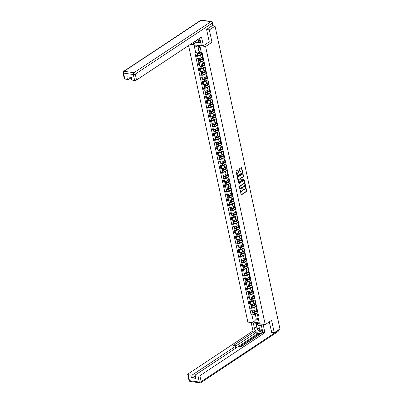 <?xml version="1.0" encoding="UTF-8"?>
<svg xmlns="http://www.w3.org/2000/svg" width="403" height="403" viewBox="0 0 403 403"><rect width="100%" height="100%" fill="white"/><g stroke="black" fill="none" stroke-linecap="round" stroke-linejoin="round"><path stroke-width="0.6" d="M240.264 189.914L241.059 194.654A0.448 0.292 98.2 0 0 241.427 194.876L246.485 191.521A0.448 0.292 98.2 0 0 246.676 190.931L245.749 186.604L245.492 186.448L245.477 187.425A1.441 0.927 98.2 0 1 244.858 189.324L244.435 189.601A1.441 0.927 98.2 0 1 243.951 189.727A1.441 0.927 98.2 0 1 243.256 188.896L242.878 188.181L242.863 189.158A1.441 0.927 98.2 0 1 242.243 191.057L241.82 191.334A1.441 0.927 98.2 0 1 241.337 191.46A1.441 0.927 98.2 0 1 240.641 190.629L240.264 189.914M238.077 170.202A0.448 0.292 98.2 0 0 237.71 169.98L236.289 170.922A0.448 0.292 98.2 0 0 236.098 171.512L237.125 176.318A0.448 0.292 98.2 0 0 237.493 176.539L242.551 173.184A0.448 0.292 98.2 0 0 242.747 172.595L241.714 167.789A0.448 0.292 98.2 0 0 241.347 167.567L239.634 168.706A0.448 0.292 98.2 0 0 239.437 169.3L239.881 171.356A0.448 0.292 98.2 0 0 240.248 171.572L241.1 171.013A1.204 0.776 98.2 0 1 241.503 170.907A1.204 0.776 98.2 0 1 242.117 171.9A1.204 0.776 98.2 0 1 241.563 173.189L238.233 175.396A1.204 0.776 98.2 0 1 237.83 175.496A1.204 0.776 98.2 0 1 237.216 174.504A1.204 0.776 98.2 0 1 237.77 173.219L238.324 172.852A0.448 0.292 98.2 0 0 238.516 172.257L238.077 170.202L237.73 170.152A0.448 0.292 98.2 0 0 237.674 170.006M205.611 46.506L211.993 42.275L209.343 29.918L215.041 26.145L279.954 328.944L274.257 332.722L271.607 320.36L265.224 324.591L205.611 46.506L190.443 44.315M239.004 183.582A0.448 0.292 98.2 0 0 238.808 184.171L239.84 188.977A0.448 0.292 98.2 0 0 240.208 189.198L245.266 185.843A0.448 0.292 98.2 0 0 245.457 185.249L244.43 180.448A0.448 0.292 98.2 0 0 244.062 180.227L239.004 183.582M238.485 182.645L237.453 177.844A0.448 0.292 98.2 0 1 237.649 177.249L242.707 173.9A0.448 0.292 98.2 0 1 243.074 174.121L243.513 176.176A0.448 0.292 98.2 0 1 243.321 176.766L241.266 178.126A0.448 0.292 98.2 0 0 241.075 178.72L241.367 180.086A0.448 0.292 98.2 0 0 241.735 180.302L243.87 178.892L243.991 179.461L238.853 182.866A0.448 0.292 98.2 0 1 238.485 182.645M188.574 45.554L247.86 322.083L265.224 324.591M209.343 29.918L206.618 29.525M215.041 26.145L212.134 25.727M271.531 332.324L274.257 332.722M256.298 308.441L256.887 311.176A2.111 0.806 -12.1 0 0 257.633 311.61L257.043 308.869A2.111 0.806 167.9 0 1 256.298 308.441A2.111 0.806 167.9 0 1 256.766 307.766L256.817 307.736M255.653 304.935L252.968 306.058A1.149 0.438 167.9 0 1 251.271 306.023L251.588 307.519A1.149 0.438 167.9 0 0 253.291 307.554L256.489 306.209L254.61 307.454A2.111 0.806 167.9 0 1 251.699 308.099L252.283 310.834A2.111 0.806 -12.1 0 0 255.2 310.194L256.489 309.338M252.283 310.834L251.225 310.683L250.636 307.942L251.553 307.338M251.699 308.099L250.636 307.942M252.036 306.008L251.971 305.726L252.666 305.917L255.502 304.728A2.111 0.806 -12.1 0 0 256.248 305.136L255.658 302.401A2.111 0.806 167.9 0 1 254.913 301.973A2.111 0.806 167.9 0 1 255.376 301.298L255.426 301.263M250.162 300.87L249.25 301.474L249.835 304.215L250.898 304.366A2.111 0.806 -12.1 0 0 253.809 303.726L255.104 302.87M254.268 298.462L251.583 299.59A1.149 0.438 167.9 0 1 249.88 299.555L250.203 301.046A1.149 0.438 167.9 0 0 251.9 301.086L255.099 299.741L253.225 300.986A2.111 0.806 167.9 0 1 250.308 301.63L249.25 301.474M250.646 299.54L250.585 299.253L251.281 299.449L254.117 298.255A2.111 0.806 -12.1 0 0 254.857 298.668L254.872 298.673M248.777 294.402L247.865 295.006L248.45 297.741L249.507 297.898A2.111 0.806 -12.1 0 0 252.424 297.253L253.719 296.396M254.283 295.933L254.273 295.933A2.111 0.806 167.9 0 1 253.527 295.505A2.111 0.806 167.9 0 1 253.991 294.83L254.041 294.795M252.883 291.994L250.198 293.122A1.149 0.438 167.9 0 1 248.495 293.087L248.812 294.578A1.149 0.438 167.9 0 0 250.515 294.613L253.714 293.273L251.84 294.517A2.111 0.806 167.9 0 1 248.923 295.162L247.865 295.006M252.898 289.465L252.883 289.465A2.111 0.806 167.9 0 1 252.137 289.032L252.726 291.772A2.111 0.806 -12.1 0 0 253.472 292.2L253.487 292.205M247.392 287.933L246.475 288.538L247.064 291.273L248.122 291.429A2.111 0.806 -12.1 0 0 251.039 290.785L252.328 289.928M252.137 289.032A2.111 0.806 167.9 0 1 252.605 288.362L252.656 288.326M251.492 285.526L248.807 286.654A1.149 0.438 167.9 0 1 247.11 286.619L247.427 288.11A1.149 0.438 167.9 0 0 249.13 288.145L252.328 286.805L250.449 288.049A2.111 0.806 167.9 0 1 247.538 288.689L246.475 288.538M251.512 282.997L251.497 282.997A2.111 0.806 167.9 0 1 250.752 282.563L251.336 285.304A2.111 0.806 -12.1 0 0 252.087 285.732L252.097 285.732M246.001 281.465L245.089 282.07L245.679 284.805L246.737 284.956A2.111 0.806 -12.1 0 0 249.648 284.317L250.943 283.46M250.752 282.563A2.111 0.806 167.9 0 1 251.215 281.893L251.265 281.858M250.107 279.057L247.422 280.186A1.149 0.438 167.9 0 1 245.719 280.15L246.042 281.642A1.149 0.438 167.9 0 0 247.739 281.677L250.938 280.332L249.064 281.581A2.111 0.806 167.9 0 1 246.147 282.221L245.089 282.07M250.127 276.529L250.112 276.523A2.111 0.806 167.9 0 1 249.366 276.095L249.951 278.831A2.111 0.806 -12.1 0 0 250.696 279.264L250.711 279.264M244.616 274.997L243.704 275.602L244.289 278.337L245.351 278.488A2.111 0.806 -12.1 0 0 248.263 277.848L249.558 276.992M249.366 276.095A2.111 0.806 167.9 0 1 249.83 275.42L249.88 275.39M248.722 272.589L246.037 273.718A1.149 0.438 167.9 0 1 244.334 273.677L244.656 275.173A1.149 0.438 167.9 0 0 246.354 275.209L249.553 273.864L247.679 275.113A2.111 0.806 167.9 0 1 244.762 275.753L243.704 275.602M249.311 272.796L248.727 270.055A2.111 0.806 167.9 0 1 247.976 269.627L248.565 272.363A2.111 0.806 -12.1 0 0 249.311 272.796L249.326 272.796M243.231 268.524L242.319 269.128L242.903 271.869L243.961 272.02A2.111 0.806 -12.1 0 0 246.878 271.38L248.167 270.524M247.976 269.627A2.111 0.806 167.9 0 1 248.444 268.952L248.495 268.922M247.336 266.116L244.646 267.244A1.149 0.438 167.9 0 1 242.949 267.209L243.266 268.705A1.149 0.438 167.9 0 0 244.969 268.741L248.167 267.396L246.288 268.64A2.111 0.806 167.9 0 1 243.377 269.285L242.319 269.128M247.926 266.323L247.336 263.587A2.111 0.806 167.9 0 1 246.591 263.159L247.175 265.894A2.111 0.806 -12.1 0 0 247.926 266.323L247.936 266.328M241.84 262.056L240.929 262.66L241.518 265.401L242.576 265.552A2.111 0.806 -12.1 0 0 245.487 264.912L246.782 264.056M246.591 263.159A2.111 0.806 167.9 0 1 247.054 262.484L247.104 262.449M245.946 259.648L243.261 260.776A1.149 0.438 167.9 0 1 241.558 260.741L241.881 262.232A1.149 0.438 167.9 0 0 243.583 262.272L246.782 260.927L244.903 262.172A2.111 0.806 167.9 0 1 241.986 262.816L240.929 262.66M246.535 259.854L245.951 257.119A2.111 0.806 167.9 0 1 245.205 256.691L245.79 259.426A2.111 0.806 -12.1 0 0 246.535 259.854L246.55 259.859M240.455 255.588L239.543 256.192L240.128 258.928L241.19 259.084A2.111 0.806 -12.1 0 0 244.102 258.439L245.397 257.582M245.205 256.691A2.111 0.806 167.9 0 1 245.669 256.016L245.719 255.981M244.561 253.18L241.876 254.308A1.149 0.438 167.9 0 1 240.173 254.273L240.495 255.764A1.149 0.438 167.9 0 0 242.193 255.799L245.392 254.459L243.518 255.704A2.111 0.806 167.9 0 1 240.601 256.343L239.543 256.192M245.15 253.386L244.566 250.651A2.111 0.806 167.9 0 1 243.815 250.218L244.404 252.958A2.111 0.806 -12.1 0 0 245.15 253.386L245.165 253.386M239.07 249.119L238.158 249.724L238.742 252.459L239.8 252.616A2.111 0.806 -12.1 0 0 242.717 251.971L244.011 251.114M243.815 250.218A2.111 0.806 167.9 0 1 244.283 249.548L244.334 249.512M243.175 246.712L240.485 247.84A1.149 0.438 167.9 0 1 238.788 247.805L239.105 249.296A1.149 0.438 167.9 0 0 240.808 249.331L244.006 247.991L242.127 249.235A2.111 0.806 167.9 0 1 239.216 249.875L238.158 249.724M242.43 243.75L243.019 246.485A2.111 0.806 -12.1 0 0 243.765 246.918L243.175 244.183A2.111 0.806 167.9 0 1 242.43 243.75A2.111 0.806 167.9 0 1 242.898 243.08L242.949 243.044M237.679 242.651L236.768 243.256L237.357 245.991L238.415 246.142A2.111 0.806 -12.1 0 0 241.332 245.503L242.621 244.646M241.785 240.243L239.1 241.372A1.149 0.438 167.9 0 1 237.397 241.337L237.72 242.828A1.149 0.438 167.9 0 0 239.422 242.863L242.621 241.518L240.742 242.767A2.111 0.806 167.9 0 1 237.83 243.407L236.768 243.256M241.044 237.281L241.629 240.017A2.111 0.806 -12.1 0 0 242.374 240.45L241.79 237.71A2.111 0.806 167.9 0 1 241.044 237.281A2.111 0.806 167.9 0 1 241.508 236.606L241.558 236.576M236.294 236.178L235.382 236.788L235.967 239.523L237.029 239.674A2.111 0.806 -12.1 0 0 239.941 239.034L241.236 238.178M240.4 233.775L237.715 234.904A1.149 0.438 167.9 0 1 236.012 234.863L236.334 236.359A1.149 0.438 167.9 0 0 238.032 236.395L241.231 235.05L239.357 236.299A2.111 0.806 167.9 0 1 236.44 236.939L235.382 236.788M239.654 230.813L240.243 233.549A2.111 0.806 -12.1 0 0 240.989 233.982L240.405 231.241A2.111 0.806 167.9 0 1 239.654 230.813A2.111 0.806 167.9 0 1 240.123 230.138L240.173 230.108M234.909 229.71L233.997 230.315L234.581 233.055L235.639 233.206A2.111 0.806 -12.1 0 0 238.556 232.566L239.85 231.71M239.014 227.302L236.329 228.43A1.149 0.438 167.9 0 1 234.627 228.395L234.944 229.891A1.149 0.438 167.9 0 0 236.647 229.927L239.845 228.582L237.966 229.826A2.111 0.806 167.9 0 1 235.055 230.471L233.997 230.315M235.392 228.38L235.332 228.093L236.027 228.289L238.863 227.096A2.111 0.806 -12.1 0 0 239.604 227.509L239.014 224.773A2.111 0.806 167.9 0 1 238.269 224.345A2.111 0.806 167.9 0 1 238.737 223.67L238.788 223.635M233.523 223.242L232.607 223.846L233.196 226.587L234.254 226.738A2.111 0.806 -12.1 0 0 237.171 226.098L238.46 225.237M237.624 220.834L234.939 221.962A1.149 0.438 167.9 0 1 233.241 221.927L233.559 223.418A1.149 0.438 167.9 0 0 235.261 223.458L238.46 222.113L236.581 223.358A2.111 0.806 167.9 0 1 233.669 224.003L232.607 223.846M234.007 221.912L233.941 221.625L234.637 221.821L237.473 220.627A2.111 0.806 -12.1 0 0 238.218 221.04L237.629 218.305A2.111 0.806 167.9 0 1 236.883 217.872A2.111 0.806 167.9 0 1 237.347 217.202L237.397 217.167M232.133 216.774L231.221 217.378L231.811 220.114L232.869 220.27A2.111 0.806 -12.1 0 0 235.78 219.625L237.075 218.769M236.239 214.366L233.554 215.494A1.149 0.438 167.9 0 1 231.851 215.459L232.173 216.95A1.149 0.438 167.9 0 0 233.871 216.985L237.07 215.645L235.196 216.89A2.111 0.806 167.9 0 1 232.279 217.529L231.221 217.378M235.498 211.404L236.082 214.144A2.111 0.806 -12.1 0 0 236.828 214.572L236.244 211.837A2.111 0.806 167.9 0 1 235.498 211.404A2.111 0.806 167.9 0 1 235.962 210.734L236.012 210.698M230.748 210.306L229.836 210.91L230.42 213.645L231.483 213.802A2.111 0.806 -12.1 0 0 234.395 213.157L235.69 212.3M234.853 207.898L232.168 209.026A1.149 0.438 167.9 0 1 230.466 208.991L230.788 210.482A1.149 0.438 167.9 0 0 232.486 210.517L235.684 209.177L233.811 210.421A2.111 0.806 167.9 0 1 230.894 211.061L229.836 210.91M234.108 204.936L234.697 207.671A2.111 0.806 -12.1 0 0 235.443 208.104L234.858 205.369A2.111 0.806 167.9 0 1 234.108 204.936A2.111 0.806 167.9 0 1 234.576 204.261L234.627 204.23M229.362 203.837L228.446 204.442L229.035 207.177L230.093 207.328A2.111 0.806 -12.1 0 0 233.01 206.689L234.299 205.832M233.468 201.429L230.778 202.558A1.149 0.438 167.9 0 1 229.08 202.518L229.398 204.014A1.149 0.438 167.9 0 0 231.1 204.049L234.299 202.704L232.42 203.953A2.111 0.806 167.9 0 1 229.509 204.593L228.446 204.442M232.722 198.467L233.307 201.203A2.111 0.806 -12.1 0 0 234.057 201.636L233.468 198.896A2.111 0.806 167.9 0 1 232.722 198.467A2.111 0.806 167.9 0 1 233.186 197.792L233.236 197.762M227.972 197.364L227.06 197.974L227.65 200.709L228.708 200.86A2.111 0.806 -12.1 0 0 231.619 200.22L232.914 199.364M232.078 194.961L229.393 196.085A1.149 0.438 167.9 0 1 227.69 196.049L228.012 197.546A1.149 0.438 167.9 0 0 229.715 197.581L232.914 196.236L231.035 197.485A2.111 0.806 167.9 0 1 228.118 198.125L227.06 197.974M232.098 192.433L232.083 192.427A2.111 0.806 167.9 0 1 231.337 191.999L231.921 194.735A2.111 0.806 -12.1 0 0 232.667 195.163L232.682 195.168M226.587 190.896L225.675 191.501L226.259 194.241L227.322 194.392A2.111 0.806 -12.1 0 0 230.234 193.752L231.529 192.896M231.337 191.999A2.111 0.806 167.9 0 1 231.801 191.324L231.851 191.294M230.692 188.488L228.007 189.617A1.149 0.438 167.9 0 1 226.305 189.581L226.627 191.072A1.149 0.438 167.9 0 0 228.325 191.113L231.524 189.768L229.65 191.012A2.111 0.806 167.9 0 1 226.733 191.657L225.675 191.501M227.07 189.566L227.01 189.279L227.705 189.475L230.541 188.282A2.111 0.806 -12.1 0 0 231.282 188.695L231.297 188.7M225.201 184.428L224.29 185.032L224.874 187.768L225.932 187.924A2.111 0.806 -12.1 0 0 228.849 187.279L230.138 186.423M230.707 185.959L230.697 185.959A2.111 0.806 167.9 0 1 229.947 185.531A2.111 0.806 167.9 0 1 230.415 184.856L230.466 184.821M229.307 182.02L226.617 183.148A1.149 0.438 167.9 0 1 224.919 183.113L225.237 184.604A1.149 0.438 167.9 0 0 226.939 184.639L230.138 183.3L228.259 184.544A2.111 0.806 167.9 0 1 225.348 185.189L224.29 185.032M225.685 183.098L225.625 182.811L226.32 183.007L229.151 181.813A2.111 0.806 -12.1 0 0 229.896 182.227L229.906 182.232M223.811 177.96L222.899 178.564L223.489 181.3L224.547 181.456A2.111 0.806 -12.1 0 0 227.463 180.811L228.753 179.955M229.322 179.491L229.307 179.491A2.111 0.806 167.9 0 1 228.561 179.058A2.111 0.806 167.9 0 1 229.03 178.388L229.075 178.353M227.917 175.552L225.232 176.68A1.149 0.438 167.9 0 1 223.529 176.645L223.851 178.136A1.149 0.438 167.9 0 0 225.554 178.171L228.753 176.831L226.874 178.076A2.111 0.806 167.9 0 1 223.962 178.715L222.899 178.564M227.937 173.023L227.922 173.023A2.111 0.806 167.9 0 1 227.176 172.59L227.76 175.33A2.111 0.806 -12.1 0 0 228.506 175.758L228.521 175.758M222.426 171.492L221.514 172.096L222.098 174.831L223.161 174.988A2.111 0.806 -12.1 0 0 226.073 174.343L227.368 173.486M227.176 172.59A2.111 0.806 167.9 0 1 227.64 171.92L227.69 171.885M226.531 169.084L223.846 170.212A1.149 0.438 167.9 0 1 222.144 170.177L222.466 171.668A1.149 0.438 167.9 0 0 224.164 171.703L227.363 170.358L225.489 171.607A2.111 0.806 167.9 0 1 222.572 172.247L221.514 172.096M226.546 166.555L226.536 166.55A2.111 0.806 167.9 0 1 225.786 166.122L226.375 168.857A2.111 0.806 -12.1 0 0 227.121 169.29L227.136 169.29M221.04 165.023L220.129 165.628L220.713 168.363L221.771 168.514A2.111 0.806 -12.1 0 0 224.688 167.875L225.982 167.018M225.786 166.122A2.111 0.806 167.9 0 1 226.254 165.447L226.305 165.416M225.146 162.616L222.456 163.744A1.149 0.438 167.9 0 1 220.758 163.704L221.076 165.2A1.149 0.438 167.9 0 0 222.778 165.235L225.977 163.89L224.098 165.139A2.111 0.806 167.9 0 1 221.187 165.779L220.129 165.628M225.735 162.822L225.146 160.082A2.111 0.806 167.9 0 1 224.4 159.653L224.99 162.389A2.111 0.806 -12.1 0 0 225.735 162.822L225.751 162.822M219.655 158.55L218.738 159.155L219.328 161.895L220.386 162.046A2.111 0.806 -12.1 0 0 223.302 161.407L224.592 160.55M224.4 159.653A2.111 0.806 167.9 0 1 224.869 158.978L224.919 158.948M223.756 156.147L221.071 157.271A1.149 0.438 167.9 0 1 219.373 157.235L219.69 158.732A1.149 0.438 167.9 0 0 221.393 158.767L224.592 157.422L222.713 158.666A2.111 0.806 167.9 0 1 219.801 159.311L218.738 159.155M224.35 156.349L223.761 153.614A2.111 0.806 167.9 0 1 223.015 153.185L223.6 155.921A2.111 0.806 -12.1 0 0 224.35 156.349L224.36 156.354M218.265 152.082L217.353 152.687L217.942 155.427L219 155.578A2.111 0.806 -12.1 0 0 221.912 154.938L223.207 154.082M223.015 153.185A2.111 0.806 167.9 0 1 223.479 152.51L223.529 152.475M222.37 149.674L219.685 150.803A1.149 0.438 167.9 0 1 217.983 150.767L218.305 152.258A1.149 0.438 167.9 0 0 220.003 152.299L223.202 150.954L221.328 152.198A2.111 0.806 167.9 0 1 218.411 152.843L217.353 152.687M222.96 149.881L222.375 147.145A2.111 0.806 167.9 0 1 221.63 146.717L222.214 149.453A2.111 0.806 -12.1 0 0 222.96 149.881L222.975 149.886M216.879 145.614L215.968 146.218L216.552 148.954L217.61 149.11A2.111 0.806 -12.1 0 0 220.527 148.465L221.821 147.609M221.63 146.717A2.111 0.806 167.9 0 1 222.093 146.042L222.144 146.007M220.985 143.206L218.3 144.334A1.149 0.438 167.9 0 1 216.597 144.299L216.915 145.79A1.149 0.438 167.9 0 0 218.617 145.826L221.816 144.486L219.942 145.73A2.111 0.806 167.9 0 1 217.026 146.375L215.968 146.218M221.574 143.413L220.985 140.677A2.111 0.806 167.9 0 1 220.24 140.244L220.829 142.984A2.111 0.806 -12.1 0 0 221.574 143.413L221.59 143.413M215.494 139.146L214.577 139.75L215.167 142.486L216.225 142.642A2.111 0.806 -12.1 0 0 219.141 141.997L220.431 141.141M220.24 140.244A2.111 0.806 167.9 0 1 220.708 139.574L220.758 139.539M219.595 136.738L216.91 137.866A1.149 0.438 167.9 0 1 215.212 137.831L215.529 139.322A1.149 0.438 167.9 0 0 217.232 139.357L220.431 138.017L218.552 139.262A2.111 0.806 167.9 0 1 215.64 139.901L214.577 139.75M218.854 133.776L219.439 136.516A2.111 0.806 -12.1 0 0 220.189 136.944L219.6 134.209A2.111 0.806 167.9 0 1 218.854 133.776A2.111 0.806 167.9 0 1 219.318 133.106L219.368 133.071M214.104 132.678L213.192 133.282L213.781 136.018L214.839 136.169A2.111 0.806 -12.1 0 0 217.751 135.529L219.046 134.673M218.209 130.27L215.524 131.398A1.149 0.438 167.9 0 1 213.822 131.363L214.144 132.854A1.149 0.438 167.9 0 0 215.842 132.889L219.046 131.544L217.167 132.794A2.111 0.806 167.9 0 1 214.25 133.433L213.192 133.282M217.469 127.308L218.053 130.043A2.111 0.806 -12.1 0 0 218.799 130.476L218.214 127.736A2.111 0.806 167.9 0 1 217.469 127.308A2.111 0.806 167.9 0 1 217.932 126.633L217.983 126.602M212.719 126.21L211.807 126.814L212.391 129.549L213.454 129.701A2.111 0.806 -12.1 0 0 216.366 129.061L217.66 128.204M216.824 123.802L214.139 124.93A1.149 0.438 167.9 0 1 212.436 124.89L212.759 126.386A1.149 0.438 167.9 0 0 214.456 126.421L217.655 125.076L215.781 126.325A2.111 0.806 167.9 0 1 212.865 126.965L211.807 126.814M216.079 120.84L216.668 123.575A2.111 0.806 -12.1 0 0 217.413 124.008L216.829 121.268A2.111 0.806 167.9 0 1 216.079 120.84A2.111 0.806 167.9 0 1 216.547 120.165L216.597 120.134M211.333 119.736L210.421 120.341L211.006 123.081L212.064 123.232A2.111 0.806 -12.1 0 0 214.98 122.593L216.27 121.736M215.439 117.328L212.749 118.457A1.149 0.438 167.9 0 1 211.051 118.422L211.368 119.918A1.149 0.438 167.9 0 0 213.071 119.953L216.27 118.608L214.391 119.852A2.111 0.806 167.9 0 1 211.479 120.497L210.421 120.341M215.454 114.8L215.439 114.8A2.111 0.806 167.9 0 1 214.693 114.371L215.283 117.107A2.111 0.806 -12.1 0 0 216.028 117.535L216.038 117.54M209.943 113.268L209.031 113.873L209.62 116.613L210.678 116.764A2.111 0.806 -12.1 0 0 213.595 116.124L214.885 115.263M214.693 114.371A2.111 0.806 167.9 0 1 215.157 113.696L215.207 113.661M214.048 110.86L211.363 111.989A1.149 0.438 167.9 0 1 209.661 111.953L209.983 113.445A1.149 0.438 167.9 0 0 211.686 113.485L214.885 112.14L213.006 113.384A2.111 0.806 167.9 0 1 210.094 114.029L209.031 113.873M210.426 111.938L210.366 111.651L211.061 111.848L213.897 110.654A2.111 0.806 -12.1 0 0 214.638 111.067L214.053 108.331A2.111 0.806 167.9 0 1 213.308 107.903A2.111 0.806 167.9 0 1 213.771 107.228L213.822 107.193M208.558 106.8L207.646 107.405L208.23 110.14L209.293 110.296A2.111 0.806 -12.1 0 0 212.205 109.651L213.499 108.795M212.663 104.392L209.978 105.521A1.149 0.438 167.9 0 1 208.275 105.485L208.598 106.976A1.149 0.438 167.9 0 0 210.295 107.012L213.494 105.672L211.62 106.916A2.111 0.806 167.9 0 1 208.704 107.556L207.646 107.405M209.041 105.47L208.981 105.183L209.676 105.374L212.512 104.186A2.111 0.806 -12.1 0 0 213.252 104.599L212.668 101.863A2.111 0.806 167.9 0 1 211.918 101.43A2.111 0.806 167.9 0 1 212.386 100.76L212.436 100.725M207.172 100.332L206.26 100.936L206.845 103.672L207.903 103.828A2.111 0.806 -12.1 0 0 210.819 103.183L212.114 102.327M211.278 97.924L208.588 99.052A1.149 0.438 167.9 0 1 206.89 99.017L207.207 100.508A1.149 0.438 167.9 0 0 208.91 100.543L212.109 99.203L210.23 100.448A2.111 0.806 167.9 0 1 207.318 101.088L206.26 100.936M210.532 94.962L211.122 97.697A2.111 0.806 -12.1 0 0 211.867 98.131L211.278 95.395A2.111 0.806 167.9 0 1 210.532 94.962A2.111 0.806 167.9 0 1 211.001 94.292L211.051 94.257M205.787 93.864L204.87 94.468L205.459 97.204L206.517 97.355A2.111 0.806 -12.1 0 0 209.434 96.715L210.724 95.859M209.887 91.456L207.202 92.584A1.149 0.438 167.9 0 1 205.505 92.544L205.822 94.04A1.149 0.438 167.9 0 0 207.525 94.075L210.724 92.73L208.845 93.98A2.111 0.806 167.9 0 1 205.933 94.619L204.87 94.468M209.147 88.494L209.731 91.229A2.111 0.806 -12.1 0 0 210.482 91.662L209.892 88.922A2.111 0.806 167.9 0 1 209.147 88.494A2.111 0.806 167.9 0 1 209.61 87.819L209.661 87.789M204.397 87.391L203.485 88L204.069 90.735L205.132 90.887A2.111 0.806 -12.1 0 0 208.044 90.247L209.338 89.39M208.502 84.988L205.817 86.116A1.149 0.438 167.9 0 1 204.114 86.076L204.437 87.572A1.149 0.438 167.9 0 0 206.135 87.607L209.333 86.262L207.459 87.511A2.111 0.806 167.9 0 1 204.543 88.151L203.485 88M208.517 82.459L208.507 82.454A2.111 0.806 167.9 0 1 207.762 82.026L208.346 84.761A2.111 0.806 -12.1 0 0 209.092 85.194L209.107 85.194M203.011 80.922L202.099 81.527L202.684 84.267L203.742 84.418A2.111 0.806 -12.1 0 0 206.658 83.779L207.953 82.922M207.762 82.026A2.111 0.806 167.9 0 1 208.225 81.351L208.275 81.32M207.117 78.514L204.432 79.643A1.149 0.438 167.9 0 1 202.729 79.608L203.047 81.099A1.149 0.438 167.9 0 0 204.749 81.139L207.948 79.794L206.074 81.038A2.111 0.806 167.9 0 1 203.157 81.683L202.099 81.527M207.132 75.986L207.117 75.986A2.111 0.806 167.9 0 1 206.371 75.557L206.961 78.293A2.111 0.806 -12.1 0 0 207.706 78.721L207.721 78.726M201.626 74.454L200.709 75.059L201.299 77.799L202.356 77.95A2.111 0.806 -12.1 0 0 205.273 77.311L206.563 76.449M206.371 75.557A2.111 0.806 167.9 0 1 206.84 74.882L206.89 74.847M205.726 72.046L203.041 73.175A1.149 0.438 167.9 0 1 201.344 73.139L201.661 74.631A1.149 0.438 167.9 0 0 203.364 74.671L206.563 73.326L204.684 74.57A2.111 0.806 167.9 0 1 201.772 75.215L200.709 75.059M202.11 73.124L202.044 72.837L202.739 73.034L205.575 71.84A2.111 0.806 -12.1 0 0 206.321 72.253L206.331 72.258M200.236 67.986L199.324 68.591L199.913 71.326L200.971 71.482A2.111 0.806 -12.1 0 0 203.883 70.837L205.177 69.981M205.747 69.517L205.732 69.517A2.111 0.806 167.9 0 1 204.986 69.084A2.111 0.806 167.9 0 1 205.449 68.414L205.5 68.379M204.341 65.578L201.656 66.707A1.149 0.438 167.9 0 1 199.953 66.671L200.276 68.162A1.149 0.438 167.9 0 0 201.974 68.198L205.172 66.858L203.298 68.102A2.111 0.806 167.9 0 1 200.382 68.742L199.324 68.591M200.719 66.656L200.659 66.369L201.354 66.56L204.19 65.372A2.111 0.806 -12.1 0 0 204.931 65.785L204.946 65.785M198.85 61.518L197.938 62.122L198.523 64.858L199.586 65.014A2.111 0.806 -12.1 0 0 202.497 64.369L203.792 63.513M204.361 63.049L204.346 63.049A2.111 0.806 167.9 0 1 203.601 62.616A2.111 0.806 167.9 0 1 204.064 61.946L204.114 61.911M203.787 60.39L201.913 61.634A2.111 0.806 167.9 0 1 198.996 62.274L197.938 62.122M203.545 59.317L202.961 56.581A2.111 0.806 167.9 0 1 202.21 56.148L202.8 58.883A2.111 0.806 -12.1 0 0 203.545 59.317L203.56 59.317M197.465 55.05L196.548 55.654L197.138 58.39L198.195 58.541A2.111 0.806 -12.1 0 0 201.112 57.901L202.402 57.045M202.21 56.148A2.111 0.806 167.9 0 1 202.679 55.473L202.729 55.443M201.329 52.743L198.881 53.77A1.149 0.438 167.9 0 1 197.183 53.73L197.5 55.226A1.149 0.438 167.9 0 0 199.203 55.261L202.402 53.916L200.523 55.166A2.111 0.806 167.9 0 1 197.611 55.805L196.548 55.654M257.043 311.403L254.353 312.532A1.149 0.438 167.9 0 1 252.656 312.491L252.973 313.987A1.149 0.438 167.9 0 0 254.676 314.023L257.875 312.678L255.311 314.38L256.333 319.151L258.484 319.458L257.467 314.693L258.202 314.204M258.162 317.937L256.333 319.151L253.447 322.088L251.951 315.121L255.311 314.38M257.467 314.693L259.28 322.929L253.447 322.088M195.682 52.627L194.186 45.66L200.019 46.501L201.515 53.468L200.17 47.428L198.014 47.121L199.037 51.886L194.866 52.511L251.134 315L251.951 315.121M257.789 315.962L258.605 316.083L202.331 53.589L201.515 53.468M211.993 42.275L209.207 41.877M199.037 51.886L200.865 50.677M252.938 313.811L251.134 315M259.28 322.929L258.484 319.458M200.17 47.428L200.019 46.501M198.014 47.121L194.186 45.66M240.526 190.07L240.178 190.014L240.294 190.579A1.441 0.927 98.2 0 0 240.989 191.41A1.441 0.927 98.2 0 0 241.165 191.41M243.78 189.677A1.441 0.927 98.2 0 1 243.603 189.677A1.441 0.927 98.2 0 1 242.908 188.846L242.787 188.287L243.135 188.337M241.115 194.8L246.137 191.47A0.448 0.292 98.2 0 0 246.329 190.881L245.402 186.554L245.749 186.604M239.896 189.123L244.918 185.793A0.448 0.292 98.2 0 0 245.11 185.204L244.082 180.398A0.448 0.292 98.2 0 0 244.027 180.252M240.138 188.266L240.395 188.423L244.833 185.481L244.843 184.473A1.441 0.927 98.2 0 0 244.153 183.642A1.441 0.927 98.2 0 0 243.664 183.768L240.631 185.778A1.441 0.927 98.2 0 0 240.012 187.677L240.047 188.372M243.971 183.642A1.441 0.927 98.2 0 0 243.805 183.592A1.441 0.927 98.2 0 0 243.316 183.718L243.664 183.768M239.79 188.216L239.664 187.627A1.441 0.927 98.2 0 1 240.284 185.728L243.316 183.718M241.387 180.257A0.448 0.292 98.2 0 1 241.019 180.035L240.727 178.67A0.448 0.292 98.2 0 1 240.923 178.076L242.974 176.716A0.448 0.292 98.2 0 0 243.165 176.126L242.727 174.071A0.448 0.292 98.2 0 0 242.666 173.925M238.541 182.791L243.644 179.411L243.77 178.957M239.14 179.536A1.204 0.776 98.2 0 0 238.586 180.826A1.204 0.776 98.2 0 0 239.201 181.818A1.204 0.776 98.2 0 0 239.609 181.713L240.782 180.937A0.448 0.292 98.2 0 0 240.974 180.343L240.682 178.982A0.448 0.292 98.2 0 0 240.314 178.761L238.793 179.486A1.204 0.776 98.2 0 0 238.238 180.776A1.204 0.776 98.2 0 0 238.853 181.768A1.204 0.776 98.2 0 0 239.034 181.763M240.253 178.751A0.448 0.292 98.2 0 0 239.966 178.71L240.314 178.761M238.793 179.486L239.966 178.71M237.659 175.441A1.204 0.776 98.2 0 1 237.483 175.446A1.204 0.776 98.2 0 1 236.868 174.459A1.204 0.776 98.2 0 1 237.422 173.169L237.977 172.801A0.448 0.292 98.2 0 0 238.168 172.207L237.73 170.152M241.326 170.912A1.204 0.776 98.2 0 0 241.155 170.857A1.204 0.776 98.2 0 0 240.752 170.963L241.1 171.013M239.936 171.502L240.752 170.963M237.186 176.464L242.203 173.134A0.448 0.292 98.2 0 0 242.399 172.544L241.367 167.739A0.448 0.292 98.2 0 0 241.311 167.593M256.792 310.738L254.202 311.826A1.149 0.438 167.9 0 1 252.505 311.786L252.298 310.839M256.887 311.197L254.056 312.385L253.24 312.37L253.326 312.033M252.656 312.491A1.149 0.438 167.9 0 1 252.908 312.129L252.883 312.018M253.422 312.481L252.908 312.129M255.406 304.27L252.817 305.358A1.149 0.438 167.9 0 1 251.119 305.318L250.913 304.366M251.271 306.023A1.149 0.438 167.9 0 1 251.522 305.66L251.94 305.565M254.016 297.802L251.432 298.885A1.149 0.438 167.9 0 1 249.729 298.85L249.528 297.898M249.88 299.555A1.149 0.438 167.9 0 1 250.132 299.187L250.55 299.097M261.058 323.992L262.237 329.493A5.163 3.42 -123.5 0 1 261.179 333.231A5.163 3.42 -123.5 0 1 257.26 332.697A5.163 3.42 -123.5 0 1 254.419 328.359L253.24 322.858M251.195 322.566L252.983 330.928L255.034 331.221L233.564 345.452L235.196 345.683A1.375 0.524 -12.1 0 1 235.684 345.965A1.375 0.524 -12.1 0 1 235.382 346.404L192.73 374.669L193.299 377.324A1.375 0.524 167.9 0 1 191.4 377.742L195.949 378.402A1.375 0.524 167.9 0 1 195.46 378.12L194.891 375.465A1.375 0.524 -12.1 0 0 195.379 375.747L198.019 376.125A1.375 0.524 -12.1 0 0 199.918 375.707L201.193 381.636L278.191 330.611L278.1 330.173M259.572 334.45L258.278 334.263L258.101 333.432L255.426 333.049L255.034 331.221M260.66 333.805L241.286 346.565M194.891 375.465A1.375 0.524 -12.1 0 1 195.198 375.027L237.846 346.761A1.375 0.524 -12.1 0 1 239.75 346.343L241.382 346.58L262.847 332.354L264.897 332.646L199.918 375.707M263.104 324.284L264.897 332.646M252.983 330.928L188.01 373.989A1.375 0.524 -12.1 0 0 187.702 374.427A1.375 0.524 -12.1 0 0 188.191 374.704L190.831 375.087A1.375 0.524 -12.1 0 0 192.73 374.669M271.708 332.349L269.295 321.896M258.101 333.432L238.354 346.52M258.278 334.263L239.997 346.379M195.042 376.17L193.299 377.324M255.426 333.049L235.715 346.106M235.684 345.965L236.077 347.789A1.375 0.524 167.9 0 1 236.052 347.95M255.905 323.246L256.681 326.863A5.163 3.42 -123.5 0 0 257.401 328.767M258.056 329.765A5.163 3.42 -123.5 0 0 261.124 331.996M261.335 332.047A5.163 3.42 -123.5 0 0 262.076 332.127M256.464 323.327L256.776 324.778M261.466 331.966L262.247 331.624M257.477 323.473L257.633 324.208M262.252 331.604L261.582 332.047M196.805 40.481L197.198 42.315L196.342 42.884L195.787 42.804L193.526 44.305L191.475 44.008L191.405 43.68M193.526 44.305L193.143 42.527M212.744 25.324L212.265 23.082A1.375 0.524 -12.1 0 0 212.567 22.644L213.046 24.885A1.375 0.524 167.9 0 1 212.744 25.324L206.588 29.399L209.258 41.841L203.389 45.73L201.339 45.433L200.074 39.544A5.163 3.42 -123.5 0 0 199.641 38.22M203.389 45.73L201.51 36.98L136.536 80.041A1.375 0.524 167.9 0 1 134.632 80.459L131.993 80.076A1.375 0.524 167.9 0 1 131.509 79.799L130.985 77.361M197.198 42.315L200.78 42.834M128.93 77.064L129.343 79.003A1.375 0.524 167.9 0 1 127.444 79.421L124.804 79.038A1.375 0.524 167.9 0 1 124.32 78.756L123.046 72.827A1.375 0.524 -12.1 0 0 123.535 73.109L124.804 79.038M131.993 80.076L131.423 77.421L126.874 76.766L127.444 79.421M129.343 79.003L131.091 77.844M195.787 42.804L195.405 41.025M195.878 40.713L196.342 42.884M261.471 325.921A2.982 1.98 -123.5 0 0 259.723 324.924A2.982 1.98 -123.5 0 0 258.046 327.291A2.982 1.98 -123.5 0 0 260.882 330.314A2.982 1.98 -123.5 0 0 262.288 329.78M261.567 326.37A2.04 1.355 -123.5 0 0 260.247 325.548A2.04 1.355 -123.5 0 0 259.517 325.689A2.04 1.355 -123.5 0 0 259.255 327.664A2.04 1.355 -123.5 0 0 261.038 329.236A2.04 1.355 -123.5 0 0 261.769 329.095A2.04 1.355 -123.5 0 0 262.076 328.752M262.288 331.442L261.265 332.092L257.537 329.387L256.575 324.909L258.54 323.624M256.575 324.909L258.575 323.629M260.378 323.891L261.154 324.455M197.364 39.726A2.982 1.98 -123.5 0 0 198.724 40.365A2.982 1.98 -123.5 0 0 200.135 39.826M198.316 39.101A2.04 1.355 -123.5 0 0 198.881 39.293A2.04 1.355 -123.5 0 0 199.611 39.151A2.04 1.355 -123.5 0 0 199.888 38.859M200.452 41.287L199.102 42.149L196.533 40.28M252.631 291.334L250.046 292.417A1.149 0.438 167.9 0 1 248.344 292.382L248.137 291.429M252.731 291.787L249.895 292.981L249.079 292.961L249.165 292.623M248.495 293.087A1.149 0.438 167.9 0 1 248.747 292.719L248.727 292.613M249.261 293.072L248.747 292.719M251.245 284.861L248.656 285.949A1.149 0.438 167.9 0 1 246.958 285.913L246.752 284.961M251.341 285.319L248.505 286.508L247.689 286.493L247.78 286.155M247.11 286.619A1.149 0.438 167.9 0 1 247.361 286.251L247.336 286.14M247.875 286.604L247.361 286.251M249.855 278.392L247.271 279.481A1.149 0.438 167.9 0 1 245.568 279.445L245.367 278.493M249.956 278.851L247.12 280.04L246.304 280.025L246.389 279.687M245.719 280.15A1.149 0.438 167.9 0 1 245.976 279.783L245.951 279.672M246.485 280.135L245.976 279.783M248.47 271.924L245.885 273.012A1.149 0.438 167.9 0 1 244.183 272.972L243.981 272.025M248.57 272.383L245.734 273.572L244.918 273.556L245.004 273.219M244.334 273.677A1.149 0.438 167.9 0 1 244.586 273.315L244.566 273.204M245.1 273.662L244.586 273.315M247.084 265.456L244.495 266.539A1.149 0.438 167.9 0 1 242.797 266.504L241.986 262.816M247.18 265.909L244.349 267.103L243.528 267.083L243.619 266.751M242.949 267.209A1.149 0.438 167.9 0 1 243.2 266.846L243.175 266.736M243.714 267.194L243.2 266.846M245.694 258.988L243.11 260.071A1.149 0.438 167.9 0 1 241.407 260.036L240.601 256.343M245.795 259.441L242.959 260.635L242.143 260.615L242.228 260.283M241.558 260.741A1.149 0.438 167.9 0 1 241.815 260.373L241.79 260.267M242.324 260.726L241.815 260.373M244.309 252.515L241.724 253.603A1.149 0.438 167.9 0 1 240.022 253.568L239.216 249.875M244.409 252.973L241.573 254.167L240.757 254.147L240.843 253.809M240.173 254.273A1.149 0.438 167.9 0 1 240.425 253.905L240.405 253.799M240.939 254.258L240.425 253.905M242.923 246.047L240.334 247.135A1.149 0.438 167.9 0 1 238.636 247.099L238.43 246.147M243.019 246.505L240.188 247.694L239.372 247.679L239.458 247.341M238.788 247.805A1.149 0.438 167.9 0 1 239.039 247.437L239.014 247.326M239.553 247.79L239.039 247.437M241.538 239.578L238.949 240.667A1.149 0.438 167.9 0 1 237.246 240.631L236.44 236.939M241.634 240.037L238.798 241.226L237.982 241.211L238.072 240.873M237.397 241.337A1.149 0.438 167.9 0 1 237.654 240.969L237.629 240.858M238.168 241.321L237.654 240.969M240.148 233.11L237.563 234.198A1.149 0.438 167.9 0 1 235.861 234.158L235.659 233.211M240.248 233.569L237.412 234.758L236.596 234.742L236.682 234.405M236.012 234.863A1.149 0.438 167.9 0 1 236.264 234.501L236.244 234.39M236.778 234.848L236.264 234.501M238.762 226.642L236.178 227.725A1.149 0.438 167.9 0 1 234.475 227.69L234.269 226.738M234.627 228.395A1.149 0.438 167.9 0 1 234.878 228.033L235.297 227.937M237.377 220.174L234.788 221.257A1.149 0.438 167.9 0 1 233.09 221.222L232.884 220.27M233.241 221.927A1.149 0.438 167.9 0 1 233.493 221.559L233.911 221.464M235.987 213.701L233.402 214.789A1.149 0.438 167.9 0 1 231.7 214.754L231.498 213.802M236.087 214.159L233.251 215.348L232.435 215.333L232.521 214.995M231.851 215.459A1.149 0.438 167.9 0 1 232.108 215.091L232.083 214.985M232.617 215.444L232.108 215.091M234.601 207.233L232.017 208.321A1.149 0.438 167.9 0 1 230.315 208.286L230.108 207.333M234.702 207.691L231.866 208.88L231.05 208.865L231.136 208.527M230.466 208.991A1.149 0.438 167.9 0 1 230.718 208.623L230.697 208.512M231.231 208.976L230.718 208.623M233.216 200.765L230.627 201.853A1.149 0.438 167.9 0 1 228.929 201.817L228.723 200.865M233.312 201.223L230.476 202.412L229.66 202.397L229.75 202.059M229.08 202.518A1.149 0.438 167.9 0 1 229.332 202.155L229.307 202.044M229.846 202.508L229.332 202.155M231.826 194.296L229.242 195.384A1.149 0.438 167.9 0 1 227.539 195.344L227.337 194.392M231.927 194.755L229.09 195.944L228.274 195.923L228.36 195.591M227.69 196.049A1.149 0.438 167.9 0 1 227.947 195.687L227.922 195.576M228.456 196.034L227.947 195.687M230.44 187.828L227.856 188.911A1.149 0.438 167.9 0 1 226.154 188.876L225.952 187.924M226.305 189.581A1.149 0.438 167.9 0 1 226.557 189.214L226.975 189.123M229.055 181.36L226.466 182.443A1.149 0.438 167.9 0 1 224.768 182.408L224.562 181.456M224.919 183.113A1.149 0.438 167.9 0 1 225.171 182.745L225.589 182.65M227.67 174.887L225.081 175.975A1.149 0.438 167.9 0 1 223.378 175.94L223.176 174.988M227.766 175.345L224.929 176.534L224.113 176.519L224.204 176.182M223.529 176.645A1.149 0.438 167.9 0 1 223.786 176.277L223.761 176.166M224.3 176.63L223.786 176.277M226.279 168.419L223.695 169.507A1.149 0.438 167.9 0 1 221.993 169.472L221.791 168.519M226.38 168.877L223.544 170.066L222.728 170.051L222.814 169.713M222.144 170.177A1.149 0.438 167.9 0 1 222.396 169.809L222.375 169.698M222.909 170.162L222.396 169.809M224.894 161.951L222.305 163.039A1.149 0.438 167.9 0 1 220.607 162.998L219.801 159.311M224.99 162.409L222.159 163.598L221.343 163.583L221.428 163.245M220.758 163.704A1.149 0.438 167.9 0 1 221.01 163.341L220.985 163.23M221.524 163.694L221.01 163.341M223.509 155.482L220.92 156.571A1.149 0.438 167.9 0 1 219.222 156.53L218.411 152.843M223.605 155.941L220.768 157.13L219.952 157.11L220.043 156.777M219.373 157.235A1.149 0.438 167.9 0 1 219.625 156.873L219.6 156.762M220.139 157.22L219.625 156.873M222.118 149.014L219.534 150.097A1.149 0.438 167.9 0 1 217.832 150.062L217.026 146.375M222.219 149.468L219.383 150.662L218.567 150.641L218.653 150.309M217.983 150.767A1.149 0.438 167.9 0 1 218.24 150.4L218.214 150.294M218.748 150.752L218.24 150.4M220.733 142.546L218.149 143.629A1.149 0.438 167.9 0 1 216.446 143.594L215.64 139.901M220.834 143L217.998 144.193L217.182 144.173L217.267 143.836M216.597 144.299A1.149 0.438 167.9 0 1 216.849 143.931L216.829 143.826M217.363 144.284L216.849 143.931M219.348 136.073L216.759 137.161A1.149 0.438 167.9 0 1 215.061 137.126L214.25 133.433M219.444 136.531L216.607 137.72L215.791 137.705L215.882 137.368M215.212 137.831A1.149 0.438 167.9 0 1 215.464 137.463L215.439 137.352M215.978 137.816L215.464 137.463M217.958 129.605L215.373 130.693A1.149 0.438 167.9 0 1 213.671 130.658L213.469 129.706M218.058 130.063L215.222 131.252L214.406 131.237L214.492 130.899M213.822 131.363A1.149 0.438 167.9 0 1 214.079 130.995L214.053 130.884M214.587 131.348L214.079 130.995M216.572 123.137L213.988 124.225A1.149 0.438 167.9 0 1 212.285 124.184L212.084 123.237M216.673 123.595L213.837 124.784L213.021 124.769L213.106 124.431M212.436 124.89A1.149 0.438 167.9 0 1 212.688 124.527L212.668 124.416M213.202 124.875L212.688 124.527M215.187 116.669L212.598 117.752A1.149 0.438 167.9 0 1 210.9 117.716L210.693 116.764M215.283 117.122L212.452 118.316L211.63 118.296L211.721 117.963M211.051 118.422A1.149 0.438 167.9 0 1 211.303 118.059L211.278 117.948M211.817 118.406L211.303 118.059M213.802 110.2L211.212 111.283A1.149 0.438 167.9 0 1 209.51 111.248L209.308 110.296M209.661 111.953A1.149 0.438 167.9 0 1 209.918 111.586L210.331 111.49M212.411 103.727L209.827 104.815A1.149 0.438 167.9 0 1 208.124 104.78L207.923 103.828M208.275 105.485A1.149 0.438 167.9 0 1 208.527 105.118L208.945 105.022M211.026 97.259L208.437 98.347A1.149 0.438 167.9 0 1 206.739 98.312L206.532 97.36M211.122 97.717L208.291 98.906L207.474 98.891L207.56 98.554M206.89 99.017A1.149 0.438 167.9 0 1 207.142 98.649L207.117 98.539M207.656 99.002L207.142 98.649M209.641 90.791L207.051 91.879A1.149 0.438 167.9 0 1 205.354 91.844L205.147 90.892M209.736 91.249L206.9 92.438L206.084 92.423L206.175 92.086M205.505 92.544A1.149 0.438 167.9 0 1 205.757 92.181L205.732 92.07M206.271 92.534L205.757 92.181M208.25 84.323L205.666 85.411A1.149 0.438 167.9 0 1 203.963 85.371L203.762 84.423M208.351 84.781L205.515 85.97L204.699 85.955L204.784 85.617M204.114 86.076A1.149 0.438 167.9 0 1 204.366 85.713L204.346 85.602M204.88 86.061L204.366 85.713M206.865 77.855L204.281 78.938A1.149 0.438 167.9 0 1 202.578 78.902L202.371 77.95M206.966 78.308L204.13 79.502L203.314 79.482L203.399 79.149M202.729 79.608A1.149 0.438 167.9 0 1 202.981 79.245L202.961 79.134M203.495 79.593L202.981 79.245M205.48 71.386L202.89 72.469A1.149 0.438 167.9 0 1 201.193 72.434L200.986 71.482M201.344 73.139A1.149 0.438 167.9 0 1 201.596 72.772L202.014 72.676M204.089 64.913L201.505 66.001A1.149 0.438 167.9 0 1 199.802 65.966L199.601 65.014M199.953 66.671A1.149 0.438 167.9 0 1 200.21 66.304L200.623 66.208M202.704 58.445L200.12 59.533A1.149 0.438 167.9 0 1 198.417 59.498L198.216 58.546M202.805 58.903L199.969 60.092L199.153 60.077L199.238 59.74M202.956 59.11L200.271 60.238A1.149 0.438 167.9 0 1 198.568 60.203A1.149 0.438 167.9 0 1 198.82 59.835L198.8 59.725M203.787 60.385L200.588 61.73A1.149 0.438 167.9 0 1 198.891 61.694L198.568 60.203M199.334 60.188L198.82 59.835M201.157 52.042L198.729 53.065A1.149 0.438 167.9 0 1 197.032 53.03L196.886 52.36M201.268 52.496L198.583 53.624L197.762 53.609L197.853 53.272M197.183 53.73A1.149 0.438 167.9 0 1 197.435 53.367L197.41 53.256M197.949 53.72L197.435 53.367M198.996 62.274L199.586 65.014M200.382 68.742L200.971 71.482M201.772 75.215L202.356 77.95M203.157 81.683L203.742 84.418M204.543 88.151L205.132 90.887M205.933 94.619L206.517 97.355M207.318 101.088L207.903 103.828M208.704 107.556L209.293 110.296M210.094 114.029L210.678 116.764M211.479 120.497L212.064 123.232M212.865 126.965L213.454 129.701M221.187 165.779L221.771 168.514M222.572 172.247L223.161 174.988M223.962 178.715L224.547 181.456M225.348 185.189L225.932 187.924M226.733 191.657L227.322 194.392M228.118 198.125L228.708 200.86M229.509 204.593L230.093 207.328M230.894 211.061L231.483 213.802M232.279 217.529L232.869 220.27M233.669 224.003L234.254 226.738M235.055 230.471L235.639 233.206M237.83 243.407L238.415 246.142M243.377 269.285L243.961 272.02M244.762 275.753L245.351 278.488M246.147 282.221L246.737 284.956M247.538 288.689L248.122 291.429M248.923 295.162L249.507 297.898M250.308 301.63L250.898 304.366M197.611 55.805L198.195 58.541M200.523 55.166L201.112 57.901M201.913 61.634L202.497 64.369M204.346 63.049L204.931 65.785M203.298 68.102L203.883 70.837M205.732 69.517L206.321 72.253M204.684 74.57L205.273 77.311M207.117 75.986L207.706 78.721M206.074 81.038L206.658 83.779M208.507 82.454L209.092 85.194M207.459 87.511L208.044 90.247M208.845 93.98L209.434 96.715M210.23 100.448L210.819 103.183M211.62 106.916L212.205 109.651M213.006 113.384L213.595 116.124M215.439 114.8L216.028 117.535M214.391 119.852L214.98 122.593M215.781 126.325L216.366 129.061M217.167 132.794L217.751 135.529M218.552 139.262L219.141 141.997M219.942 145.73L220.527 148.465M221.328 152.198L221.912 154.938M222.713 158.666L223.302 161.407M224.098 165.139L224.688 167.875M226.536 166.55L227.121 169.29M225.489 171.607L226.073 174.343M227.922 173.023L228.506 175.758M226.874 178.076L227.463 180.811M229.307 179.491L229.896 182.227M228.259 184.544L228.849 187.279M230.697 185.959L231.282 188.695M229.65 191.012L230.234 193.752M232.083 192.427L232.667 195.163M231.035 197.485L231.619 200.22M232.42 203.953L233.01 206.689M233.811 210.421L234.395 213.157M235.196 216.89L235.78 219.625M236.581 223.358L237.171 226.098M237.966 229.826L238.556 232.566M239.357 236.299L239.941 239.034M240.742 242.767L241.332 245.503M242.127 249.235L242.717 251.971M243.518 255.704L244.102 258.439M244.903 262.172L245.487 264.912M246.288 268.64L246.878 271.38M247.679 275.113L248.263 277.848M250.112 276.523L250.696 279.264M249.064 281.581L249.648 284.317M251.497 282.997L252.087 285.732M250.449 288.049L251.039 290.785M252.883 289.465L253.472 292.2M251.84 294.517L252.424 297.253M254.273 295.933L254.857 298.668M253.225 300.986L253.809 303.726M254.61 307.454L255.2 310.194M213.011 25.852L212.875 25.223M240.294 190.579L240.641 190.629M242.908 188.846L243.256 188.896M246.329 190.881L246.676 190.931M246.137 191.47L246.485 191.521M241.14 194.835L241.427 194.876M244.082 180.398L244.43 180.448M245.11 185.204L245.457 185.249M244.918 185.793L245.266 185.843M239.921 189.153L240.208 189.198M240.284 185.728L240.631 185.778M239.664 187.627L240.012 187.677M242.727 174.071L243.074 174.121M243.165 176.126L243.513 176.176M242.974 176.716L243.321 176.766M240.923 178.076L241.266 178.126M240.727 178.67L241.075 178.72M241.019 180.035L241.367 180.086M243.644 179.411L243.991 179.461M238.566 182.826L238.853 182.866M238.168 172.207L238.516 172.257M237.977 172.801L238.324 172.852M237.422 173.169L237.77 173.219M239.961 171.532L240.248 171.572M241.367 167.739L241.714 167.789M242.399 172.544L242.747 172.595M242.203 173.134L242.551 173.184M237.206 176.494L237.493 176.539M254.202 311.826L253.966 310.703M254.676 314.023L254.353 312.532M252.817 305.358L252.575 304.235M253.291 307.554L252.968 306.058M251.432 298.885L251.19 297.767M251.9 301.086L251.583 299.59M195.379 375.747L195.949 378.402M191.4 377.742L190.831 375.087M188.191 374.704L189.46 380.639L199.289 382.059L198.019 376.125M235.755 348.147L235.382 346.404M256.681 326.863L254.419 328.359M189.46 380.639A1.375 0.524 167.9 0 1 188.977 380.356A1.375 1.375 0 0 0 190.125 381.429A1.375 0.887 -81.8 0 1 189.46 380.639M199.289 382.059A1.375 0.887 98.2 0 0 199.953 382.85A1.375 1.375 0 0 0 200.911 382.633A1.375 0.912 56.5 0 0 201.193 381.636A1.375 0.524 167.9 0 1 199.289 382.059M278.448 329.941L278.493 330.173A1.375 0.524 167.9 0 1 278.191 330.611A1.375 0.912 56.5 0 1 277.909 331.609L200.911 382.633M212.567 22.644A1.375 1.375 0 0 0 211.419 21.571A1.375 0.887 -81.8 0 0 210.955 21.686A1.375 0.912 56.5 0 1 212.265 23.082L135.262 74.112A1.375 0.912 56.5 0 0 133.952 72.716L210.955 21.686L201.127 20.266L124.124 71.296L133.952 72.716A1.375 0.887 98.2 0 0 133.363 74.53L123.535 73.109A1.375 0.887 -81.8 0 1 124.124 71.296A1.375 0.912 56.5 0 0 123.63 71.391A1.375 1.375 0 0 0 123.046 72.827M134.632 80.459L133.363 74.53A1.375 0.524 -12.1 0 0 135.262 74.112L136.536 80.041M200.634 20.367A1.375 0.912 56.5 0 1 201.127 20.266A1.375 0.887 98.2 0 1 201.591 20.15A1.375 1.375 0 0 0 200.634 20.367L123.63 71.391M250.046 292.417L249.805 291.298M250.515 294.613L250.198 293.122M248.656 285.949L248.419 284.825M249.13 288.145L248.807 286.654M247.271 279.481L247.029 278.357M247.739 281.677L247.422 280.186M245.885 273.012L245.644 271.889M246.354 275.209L246.037 273.718M244.495 266.539L244.258 265.421M244.969 268.741L244.646 267.244M243.11 260.071L242.868 258.953M243.583 262.272L243.261 260.776M241.724 253.603L241.483 252.485M242.193 255.799L241.876 254.308M240.334 247.135L240.097 246.011M240.808 249.331L240.485 247.84M238.949 240.667L238.707 239.543M239.422 242.863L239.1 241.372M237.563 234.198L237.322 233.075M238.032 236.395L237.715 234.904M236.178 227.725L235.936 226.607M236.647 229.927L236.329 228.43M234.788 221.257L234.546 220.139M235.261 223.458L234.939 221.962M233.402 214.789L233.161 213.666M233.871 216.985L233.554 215.494M232.017 208.321L231.775 207.197M232.486 210.517L232.168 209.026M230.627 201.853L230.39 200.729M231.1 204.049L230.778 202.558M229.242 195.384L229 194.261M229.715 197.581L229.393 196.085M227.856 188.911L227.614 187.793M228.325 191.113L228.007 189.617M226.466 182.443L226.229 181.325M226.939 184.639L226.617 183.148M225.081 175.975L224.839 174.852M225.554 178.171L225.232 176.68M223.695 169.507L223.453 168.383M224.164 171.703L223.846 170.212M222.305 163.039L222.068 161.915M222.778 165.235L222.456 163.744M220.92 156.571L220.678 155.447M221.393 158.767L221.071 157.271M219.534 150.097L219.292 148.979M220.003 152.299L219.685 150.803M218.149 143.629L217.907 142.511M218.617 145.826L218.3 144.334M216.759 137.161L216.522 136.038M217.232 139.357L216.91 137.866M215.373 130.693L215.131 129.57M215.842 132.889L215.524 131.398M213.988 124.225L213.746 123.101M214.456 126.421L214.139 124.93M212.598 117.752L212.361 116.633M213.071 119.953L212.749 118.457M211.212 111.283L210.971 110.165M211.686 113.485L211.363 111.989M209.827 104.815L209.585 103.697M210.295 107.012L209.978 105.521M208.437 98.347L208.2 97.224M208.91 100.543L208.588 99.052M207.051 91.879L206.81 90.756M207.525 94.075L207.202 92.584M205.666 85.411L205.424 84.287M206.135 87.607L205.817 86.116M204.281 78.938L204.039 77.819M204.749 81.139L204.432 79.643M202.89 72.469L202.654 71.351M203.364 74.671L203.041 73.175M201.505 66.001L201.263 64.878M201.974 68.198L201.656 66.707M200.12 59.533L199.878 58.41M200.588 61.73L200.271 60.238M198.729 53.065L198.503 52.002M199.203 55.261L198.881 53.77M254.913 301.973L255.497 304.708M253.527 295.505L254.112 298.24M238.269 224.345L238.858 227.08M236.883 217.872L237.468 220.612M229.947 185.531L230.536 188.266M228.561 179.058L229.151 181.798M213.308 107.903L213.892 110.639M211.918 101.43L212.507 104.17M204.986 69.084L205.57 71.825M203.601 62.616L204.185 65.357M213.056 24.82L213.283 25.893M240.989 191.41L241.337 191.46M243.603 189.677L243.951 189.727M239.941 188.397L240.289 188.448M243.805 183.592L244.153 183.642M241.236 180.292L241.583 180.343M238.853 181.768L239.201 181.818M240.117 178.67L240.465 178.72M237.483 175.446L237.83 175.496M241.155 170.857L241.503 170.907M187.702 374.427L188.977 380.356M190.125 381.429L199.953 382.85M277.909 331.609A1.375 1.375 0 0 0 278.493 330.173M211.419 21.571L201.591 20.15"/></g></svg>
